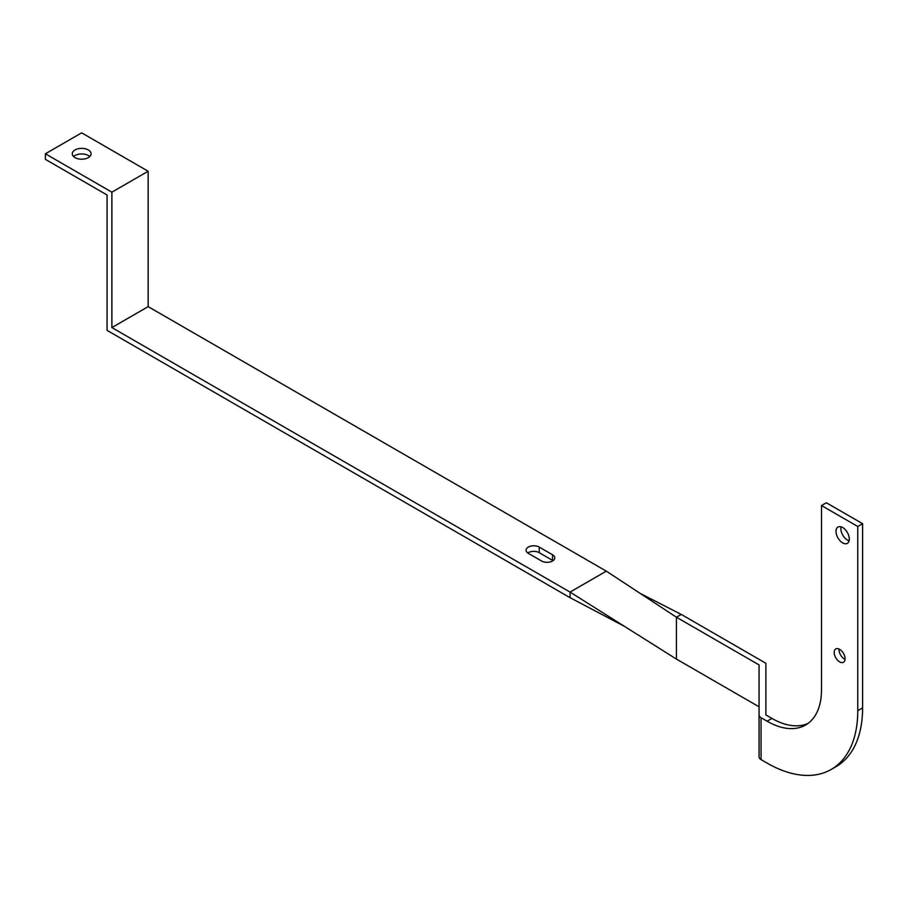 <?xml version="1.0" encoding="UTF-8"?>
<svg xmlns="http://www.w3.org/2000/svg" width="908" height="908" viewBox="0 0 908 908"><rect width="100%" height="100%" fill="white"/><g stroke="black" fill="none" stroke-linecap="round" stroke-linejoin="round"><path stroke-width="1.36" d="M88.314 149.945A9.398 5.425 0 0 0 78.065 148.776A9.398 5.425 0 0 0 72.265 153.781A9.398 5.425 0 0 0 75.012 157.629A9.398 5.425 0 0 0 85.261 158.798A9.398 5.425 0 0 0 91.072 153.781A9.398 5.425 0 0 0 88.314 149.945M89.733 156.573A9.398 5.425 0 0 0 88.314 155.529A9.398 5.425 0 0 0 73.605 156.573M839.06 649.027A7.695 4.438 -120 0 0 844.463 659.095A7.695 4.438 -120 0 0 845.042 659.39M839.628 649.322A7.695 4.438 -120 0 0 835.78 648.936A7.695 4.438 -120 0 0 834.611 655.111A7.695 4.438 -120 0 0 839.628 661.887A7.695 4.438 -120 0 0 843.475 662.273A7.695 4.438 -120 0 0 844.656 656.098A7.695 4.438 -120 0 0 839.628 649.322M841.035 526.833A9.398 5.425 -120 0 0 847.493 540.09A9.398 5.425 -120 0 0 849.105 540.793M842.658 527.525A9.398 5.425 -120 0 0 837.948 527.06A9.398 5.425 -120 0 0 836.506 534.596A9.398 5.425 -120 0 0 842.658 542.882A9.398 5.425 -120 0 0 847.357 543.347A9.398 5.425 -120 0 0 848.798 535.822A9.398 5.425 -120 0 0 842.658 527.525M821.502 689.808A76.93 44.413 60 0 1 805.566 725.027A76.93 44.413 60 0 1 767.101 721.213L761.052 717.717L761.052 759.599L767.101 763.095A128.221 74.025 -120 0 0 831.206 769.439A128.221 74.025 -120 0 0 857.765 710.737L857.765 526.481L821.502 505.54L821.502 689.808M807.904 723.494A76.93 44.413 60 0 1 771.936 718.421L765.887 714.925L765.887 663.283L681.272 614.432L676.437 617.224L759.054 664.917L759.054 714.925A6.844 3.95 0 0 0 761.052 717.717M831.206 769.439L836.041 766.647A128.221 74.025 -120 0 0 862.6 707.945L862.6 523.689L826.337 502.748L821.502 505.54M759.054 714.925L759.054 756.807A6.844 3.95 0 0 0 761.052 759.599M681.272 614.432L640.208 593.423L676.437 617.224L676.437 659.095L759.054 706.799M857.765 526.481L862.6 523.689M676.437 659.095L570.054 592.095L606.317 571.155L640.208 593.423M570.054 597.68L570.054 592.095L111.888 327.572L111.888 192.178L45.4 153.781L45.4 159.365L107.053 194.97L107.053 330.364L570.054 597.68L624.42 626.338M111.888 327.572L148.152 306.632L148.152 171.237L81.663 132.852L45.4 153.781M148.152 306.632L606.317 571.155M527.798 553.006A7.695 4.438 180 0 1 539.227 552.666L552.518 560.338A7.695 4.438 180 0 1 553.063 560.69M552.518 554.754L539.227 547.081A7.695 4.438 0 0 0 530.84 546.117A7.695 4.438 0 0 0 526.095 550.214A7.695 4.438 0 0 0 528.342 553.358L541.645 561.03A7.695 4.438 0 0 0 550.032 561.995A7.695 4.438 0 0 0 554.777 557.898A7.695 4.438 0 0 0 552.518 554.754L552.518 560.338M111.888 192.178L148.152 171.237M767.101 721.213L771.936 718.421M857.765 710.737L862.6 707.945M539.227 552.666L539.227 547.081"/></g></svg>
